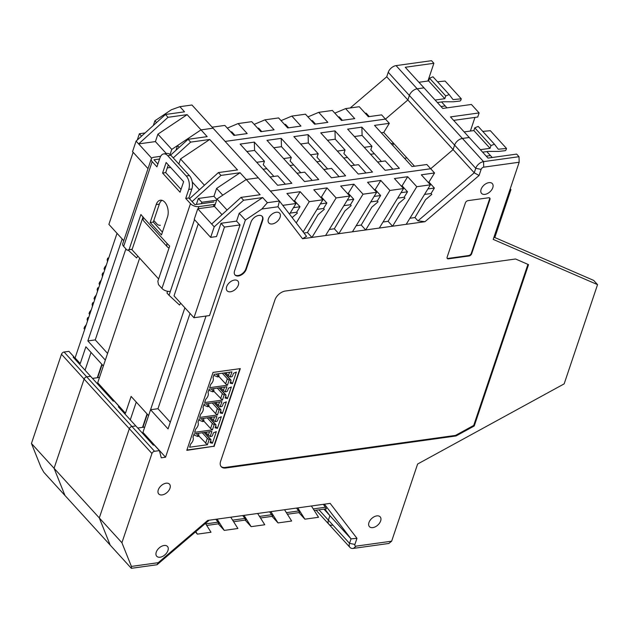 <?xml version="1.0" encoding="UTF-8"?>
<svg xmlns="http://www.w3.org/2000/svg" width="629" height="629" viewBox="0 0 629 629"><rect width="100%" height="100%" fill="white"/><g stroke="black" fill="none" stroke-linecap="round" stroke-linejoin="round"><path stroke-width="0.94" d="M84.703 329.368L84.003 328.582L84.593 326.813L85.3 327.591M87.793 320.177L87.093 319.406A8.004 4.938 -42.3 0 1 87.329 321.568M86.385 324.367A8.004 4.938 -42.3 0 1 84.593 326.813M87.093 319.406L87.683 317.637L88.697 317.496M88.39 318.4L87.683 317.637M94.72 299.601L94.02 298.806L94.609 297.045L95.317 297.824M97.817 290.409L97.11 289.631A8.004 4.938 -42.3 0 1 97.346 291.793M96.402 294.6A8.004 4.938 -42.3 0 1 94.609 297.045M97.11 289.631L97.699 287.87L98.714 287.728M98.415 288.632L97.699 287.87M104.744 269.825L104.037 269.039L104.634 267.278L105.342 268.048M107.834 260.642L107.127 259.863A8.004 4.938 -42.3 0 1 107.362 262.026M106.419 264.833A8.004 4.938 -42.3 0 1 104.634 267.278M107.127 259.863L107.716 258.102L108.738 257.961M108.432 258.865L107.716 258.102M99.728 284.709L99.028 283.923L99.626 282.162L100.325 282.94M102.826 275.526L102.118 274.747A8.004 4.938 -42.3 0 1 102.354 276.909M101.411 279.716A8.004 4.938 -42.3 0 1 99.626 282.162M103.423 273.749L102.708 272.986L102.118 274.747M103.722 272.844L102.708 272.986M89.711 314.484L89.011 313.698L89.601 311.929L90.309 312.707M92.801 305.293L92.101 304.522A8.004 4.938 -42.3 0 1 92.337 306.685M91.394 309.484A8.004 4.938 -42.3 0 1 89.601 311.929M92.101 304.522L92.691 302.753L93.705 302.612M93.399 303.516L92.691 302.753M168.313 164.877L165.71 172.613L181.018 189.408M161.999 200.321A10.669 6.235 -97.9 0 0 159.326 204.126L153.279 222.092L162.416 232.117M213.97 201.964L194.88 204.622L188.842 197.993L191.861 189.007A9.694 5.669 82.1 0 0 189.353 175.554L170.844 155.253A9.694 5.669 82.1 0 0 166.882 153.46L163.768 153.893A9.694 5.669 82.1 0 0 159.963 157.855L156.935 166.842L152.179 161.622A6.306 3.318 -161.4 0 1 151.275 158.909L122.741 243.69A6.306 3.318 18.6 0 0 123.654 246.403L127.121 250.208L132.184 249.233L143.066 216.887M157.887 164.027L154.011 159.782L159.577 159.011M137.83 256.145L136.587 257.906L128.135 250.067M151.275 158.909A6.306 3.318 -161.4 0 1 153.908 157.258L160.639 156.314M150.166 222.524L156.212 204.559A10.669 6.235 -97.9 0 1 160.395 200.195A10.669 6.235 -97.9 0 1 166.858 205.557A10.669 6.235 -97.9 0 1 167.518 216.966L161.472 234.931L150.166 222.524L153.279 222.092M180.067 192.222L162.589 173.046L166.142 162.502L183.621 181.679L180.067 192.222M127.121 250.208L129.063 249.666L140.896 214.505L143.404 217.516A6.306 3.892 137.7 0 0 143.805 221.062L167.456 247.008A6.306 3.892 137.7 0 0 169.091 247.842M167.456 247.008A6.306 3.892 137.7 0 1 167.047 243.462L169.681 246.088L157.848 281.249L158.477 284.615L161.944 288.42A6.306 3.318 18.6 0 0 170.349 291.384L169.036 295.292L179.509 305.002L180.751 303.241M215.283 204.181A6.306 3.318 -161.4 0 1 214.072 204.496L198.882 206.611A6.306 3.318 -161.4 0 1 190.477 203.647L185.72 198.426L188.747 189.439A9.694 5.669 82.1 0 0 186.239 175.986L167.731 155.685A9.694 5.669 82.1 0 0 163.768 153.893M165.71 172.613L162.589 173.046M167.573 291.282L166.984 293.035L169.036 295.292M188.842 197.993L185.72 198.426M215.959 200.305A6.306 3.318 -161.4 0 1 216.384 200.91M160.34 225.284A2.422 1.274 -161.4 0 1 157.108 224.144L153.806 220.52M132.184 249.233L129.063 249.666M225.63 383.863L227.439 385.2L229.153 380.105L227.344 378.768L225.63 383.863L218.766 376.331M209.52 431.746L208.364 435.182L210.172 436.518L211.887 431.415L194.094 433.892L192.969 437.218A6.62 4.088 137.7 0 1 193.064 437.407L192.977 437.21M198.733 435.873L207.405 444.742L189.604 447.219L190.729 443.893A6.62 4.088 137.7 0 0 193.064 437.407M198.363 433.302L198.937 435.268L197.907 435.41L196.311 433.585M193.756 434.883L197.561 436.44L197.907 435.41M198.937 435.268L198.583 436.298L197.561 436.44M239.932 368.665L213.813 446.268L186.915 450.01M202.255 432.76L207.311 438.303L209.119 439.64L210.424 439.459L204.087 432.5M205.597 443.406L207.311 438.303M207.405 444.742L209.119 439.64M210.581 441.22L212.421 443.241L210.078 442.69L210.943 440.135A0.967 0.598 137.7 0 0 210.424 439.459M210.172 436.518L211.478 436.337A0.967 0.598 -42.3 0 0 212.523 435.441L213.38 432.886L216.337 431.596L212.421 443.241M208.364 435.182L205.714 432.28M220.449 409.691L219.136 409.872L217.422 414.967L199.629 417.444L200.745 414.126A6.62 4.088 137.7 0 0 203.081 407.639A6.62 4.088 137.7 0 0 202.986 407.45L204.111 404.125L221.903 401.648L220.189 406.751L221.494 406.562A0.967 0.598 -42.3 0 0 222.54 405.674L223.397 403.118L226.361 401.829L222.438 413.473L220.103 412.923L220.96 410.36A0.967 0.598 137.7 0 0 220.449 409.691L214.104 402.733M215.433 424.575L214.127 424.756L212.413 429.859L194.613 432.335L195.737 429.009A6.62 4.088 137.7 0 0 198.072 422.523A6.62 4.088 137.7 0 0 197.978 422.334L199.102 419.008L216.895 416.532L215.181 421.634L216.486 421.454A0.967 0.598 -42.3 0 0 217.532 420.557L218.389 418.002L221.345 416.712L217.43 428.357L215.094 427.806L215.951 425.251A0.967 0.598 137.7 0 0 215.433 424.575L209.095 417.617M225.607 396.561L227.446 398.589L231.37 386.945L228.406 388.235L227.549 390.79A0.967 0.598 -42.3 0 1 226.503 391.678L225.198 391.859L226.912 386.764L209.119 389.241L208.002 392.567A6.62 4.088 137.7 0 1 208.089 392.755A6.62 4.088 137.7 0 1 205.754 399.242L204.637 402.56L222.43 400.083L224.144 394.988L225.457 394.808L219.112 387.849M227.446 398.589L225.111 398.039L225.968 395.476A0.967 0.598 137.7 0 0 225.457 394.808M227.439 385.2L209.646 387.676L210.762 384.35A6.62 4.088 137.7 0 0 213.097 377.864A6.62 4.088 137.7 0 0 213.011 377.683L214.127 374.357L231.92 371.881L230.206 376.975L231.519 376.795A0.967 0.598 -42.3 0 0 232.557 375.906L233.422 373.343L236.378 372.061L232.455 383.706L230.12 383.155L230.977 380.592A0.967 0.598 137.7 0 0 230.466 379.924L224.121 372.966M229.153 380.105L230.466 379.924M222.43 400.083L213.758 391.214M217.28 388.101L222.336 393.652L220.622 398.747M224.144 394.988L222.336 393.652M224.545 387.094L223.389 390.523L225.198 391.859M223.389 390.523L220.748 387.621M208.789 390.224L212.586 391.788L213.616 391.639L213.962 390.609L213.388 388.643M212.586 391.788L212.932 390.751L211.336 388.934M213.962 390.609L212.932 390.751M214.127 424.756L212.319 423.419L210.605 428.522L203.741 420.982M212.413 429.859L210.605 428.522M207.263 417.876L212.319 423.419M214.528 416.862L213.373 420.298L215.181 421.634M202.915 420.526L202.569 421.556L203.599 421.414L203.945 420.376L202.915 420.526L201.319 418.702M198.764 419.991L202.569 421.556M203.945 420.376L203.371 418.419M213.373 420.298L210.723 417.389M215.59 426.336L217.43 428.357M219.136 409.872L217.327 408.536L215.613 413.63L208.749 406.098M217.422 414.967L215.613 413.63M212.272 402.992L217.327 408.536M219.537 401.978L218.381 405.406L220.189 406.751M203.78 405.107L207.578 406.672L208.608 406.531L208.954 405.493L208.38 403.527M208.954 405.493L207.924 405.634L206.328 403.818M207.924 405.634L207.578 406.672M218.381 405.406L215.739 402.505M220.598 411.445L222.438 413.473M213.797 375.34L217.595 376.897L218.625 376.755L218.971 375.725L218.397 373.76M218.971 375.725L217.941 375.867L216.345 374.043M217.595 376.897L217.941 375.867M222.296 373.217L227.344 378.768M230.615 381.677L232.455 383.706M229.554 372.211L228.398 375.639L230.206 376.975M228.398 375.639L225.756 372.738M482.757 131.398L490.337 130.69L506.534 148.46L506.078 149.804A0.967 0.598 137.7 0 1 505.016 150.701L498.663 151.416L488.088 151.4L482.608 152.163M506.534 148.46L498.278 149.222L494.418 144.183L490.974 145.598L490.054 148.334L480.352 149.678M490.974 145.598L474.777 127.829L478.221 126.421L494.418 144.183M474.777 127.829L473.857 130.565L490.054 148.334M473.857 130.565L464.163 131.917M437.525 81.762L445.104 81.055L461.293 98.824L460.845 100.168A0.967 0.598 137.7 0 1 459.783 101.065L453.43 101.78L442.855 101.764L437.375 102.527M461.293 98.824L453.045 99.586L449.185 94.554L445.733 95.962L444.813 98.698L435.119 100.042M445.733 95.962L429.544 78.193L432.988 76.785L449.185 94.554M429.544 78.193L428.624 80.929L444.813 98.698M428.624 80.929L418.93 82.281M74.505 358.648L74.073 356.989L73.121 357.123L90.592 376.299L86.7 376.842A2.422 1.494 137.7 0 0 84.097 379.067L54.07 468.291L84.097 379.067A2.422 1.494 -42.3 0 1 86.7 376.842L90.592 376.299L113.212 401.121L114.171 400.988L119.306 406.625L119.738 408.276M159.404 450.623L154.262 444.978L153.303 445.112L135.833 425.935L131.933 426.478A2.422 1.494 -42.3 0 0 129.33 428.703L99.303 517.926L110.201 545.123L131.335 568.317L131.406 566.414L121.916 542.741L99.303 517.926L110.201 545.123L64.968 495.495L54.07 468.291L99.303 517.926L129.33 428.703A2.422 1.494 -42.3 0 1 131.933 426.478L154.553 451.292L159.404 450.623L161.268 457.81L165.553 457.212L142.94 432.39L150.567 409.738L168.045 428.915L206.021 316.049M168.037 117.301L138.655 143.915L136.084 141.1L165.466 114.478L168.037 117.301L187.127 114.643L201.005 129.873L171.788 149.395L157.903 134.166L155.41 141.588L166.3 153.539M171.788 149.395L170.066 154.506M307.943 116.892L318.73 112.347L332.364 110.452L341.484 120.453L354.725 118.614L345.612 108.613L334.825 113.149M494.237 237.275L496.706 229.011M254.187 124.377L264.966 119.832L274.087 129.833L260.838 131.673L251.726 121.672L238.092 123.567L247.205 133.576L233.964 135.416L224.844 125.415L212.154 127.176M281.069 120.634L291.848 116.09L300.969 126.091L287.72 127.939L278.608 117.93L264.966 119.832M427.909 81.031L433.884 63.285L405.249 67.272L424.009 87.856L417.192 88.807A7.273 4.489 137.7 0 0 409.377 95.482L407.867 99.972L386.733 76.785L350.211 107.968M365.221 113.267L366.133 113.141L369.27 116.585M345.612 108.613L359.245 106.71L368.358 116.719L381.606 114.871L389.32 123.331L383.729 132.452L381.253 132.79M453.643 120.375L477.733 117.025L479.117 112.921L471.404 104.461L442.769 108.447L424.009 87.856L417.192 88.807A7.273 4.489 137.7 0 0 409.377 95.482L407.867 99.972L385.459 119.101L225.127 141.415L385.459 119.101L407.867 99.972L474.235 172.794L475.744 168.305L481.122 169.39A2.422 1.494 137.7 0 1 483.732 167.165L519.177 162.235L493.215 239.39L597.55 284.638L564.158 383.871L417.617 464.029L391.647 541.192L388.848 543.464L353.396 548.402A7.273 4.489 137.7 0 1 349.991 547.442A7.273 4.489 137.7 0 1 349.527 543.354L351.037 538.864L324.438 504.183M315.514 124.07L312.369 120.619L311.457 120.744M64.968 495.495L43.833 472.3L40.932 467.15L31.45 443.469L54.07 468.291L64.968 495.495M386.733 76.785L388.242 72.288A7.273 4.489 -42.3 0 1 396.058 65.62L431.51 60.683L433.884 63.285M165.466 114.478L184.556 111.828L179.87 106.686L171.371 109.76L154.891 120.799L153.319 125.493M156.519 122.584L154.891 120.799M227.305 128.112L238.092 123.567M148.004 168.619L132.538 151.644L136.084 141.1M441.566 101.945L445.214 105.947L441.023 106.529L445.214 105.947L446.96 107.866M261.75 131.547L258.613 128.104L257.701 128.23M125.894 248.856L95.254 339.896L87.856 340.926L105.326 360.103L103.36 365.96L85.882 346.783L80.229 363.586L79.144 363.735M288.632 127.813L285.487 124.361L284.575 124.487M151.691 158.225L138.655 143.915L155.41 141.588M234.876 135.29L231.731 131.838L230.819 131.972M101.827 364.277L97.298 377.73M91.032 352.437L85.049 370.214M31.45 443.469L61.477 354.253A2.422 1.494 -42.3 0 1 64.079 352.028L68.931 351.352L74.073 356.989M80.229 363.586L75.087 357.94L74.348 358.043M95.254 339.896L107.583 353.419M122.168 238.965L87.856 340.926M187.127 114.643L157.903 134.166M179.87 106.686L191.947 105.004L213.082 128.19L201.005 129.873L177.535 145.551L175.931 150.307M145.079 132.947L139.379 133.741L137.264 140.031M133.136 152.304L108.88 224.38L123.748 240.695M139.379 133.741L141.564 136.139M510.229 188.826L510.937 189.596L494.811 237.526M342.396 120.328L339.251 116.884L338.339 117.01M117.025 233.32L75.087 357.94M318.73 112.347L327.843 122.356L314.602 124.196L305.482 114.195L291.848 116.09M510.095 189.235L510.937 189.596M356.965 538.33L351.037 538.864L329.903 515.67L324.808 509.018L329.903 515.67L328.393 520.167A7.273 4.489 137.7 0 0 328.865 524.248A7.273 4.489 -42.3 0 1 328.393 520.167L349.527 543.354L354.905 544.439L356.965 538.33L330.162 503.381L311.402 505.991L318.533 517.282L304.9 519.177L298.924 512.619M469.069 255.972L448.422 258.841A2.422 1.494 -42.3 0 1 447.29 258.527A2.422 1.494 -42.3 0 1 447.133 257.159L465.405 202.86A2.422 1.494 -42.3 0 1 468.007 200.635L488.654 197.758A2.422 1.494 -42.3 0 1 489.794 198.08A2.422 1.494 -42.3 0 1 489.952 199.44L471.671 253.746A2.422 1.494 -42.3 0 1 469.069 255.972L468.684 255.547A2.422 1.494 137.7 0 0 471.286 253.322L489.566 199.016A2.422 1.494 -42.3 0 0 489.566 197.899M447.125 258.283A2.422 1.494 137.7 0 0 448.037 258.417L468.684 255.547M376.771 515.89A7.273 4.489 137.7 0 0 370.049 520.411A7.273 4.489 137.7 0 0 369.42 526.646A7.273 4.489 137.7 0 0 372.824 527.613A7.273 4.489 137.7 0 0 379.546 523.092A7.273 4.489 137.7 0 0 380.175 516.849A7.273 4.489 137.7 0 0 376.771 515.89M262.686 197.561L239.193 213.302L245.365 220.071L261.845 209.025L267.372 202.695L262.686 197.561L243.596 200.219L241.025 197.396L260.115 194.738L246.238 179.509L258.315 177.826L279.449 201.021L306.543 236.347L302.525 238.745L311.929 237.432L307.447 232.518L303.98 233.005M241.025 197.396L211.651 224.01L214.222 226.833L243.596 200.219M289.513 214.135L296.023 203.513L286.91 193.512L300.151 191.672L294.561 200.785L299.994 206.744L293.484 207.656M299.994 206.744L296.644 212.217L290.134 213.121M230.513 291.77A7.273 4.489 137.7 0 0 238.328 285.102A7.273 4.489 137.7 0 0 237.864 281.014A7.273 4.489 137.7 0 0 231.912 280.888A7.273 4.489 137.7 0 0 226.644 286.722A7.273 4.489 137.7 0 0 227.108 290.81A7.273 4.489 137.7 0 0 230.513 291.77M221.99 214.646L214.52 206.454L197.773 208.781L194.219 219.332L210.668 237.377L216.51 236.567L220.983 223.287L236.567 221.117L240.034 224.923L209.536 315.561L193.952 317.731L174.029 295.874L198.284 223.798M239.193 213.302L236.567 221.117M210.668 237.377L214.222 226.833M276.217 212.24A7.273 4.489 -42.3 0 1 279.622 213.2A7.273 4.489 -42.3 0 1 278.993 219.442A7.273 4.489 -42.3 0 1 272.271 223.963A7.273 4.489 -42.3 0 1 268.874 222.996A7.273 4.489 -42.3 0 1 269.495 216.761A7.273 4.489 -42.3 0 1 276.217 212.24M121.916 542.741L151.943 453.517A2.422 1.494 -42.3 0 1 154.553 451.292M325.563 235.537L311.929 237.432L336.145 197.931L349.787 196.036L325.563 235.537L338.803 233.697L363.027 194.196L376.661 192.293L352.444 231.794L365.685 229.955L361.211 225.04L356.156 225.74M234.853 274.779A7.273 4.489 137.7 0 0 240.797 274.598A7.273 4.489 137.7 0 0 245.868 268.866L262.301 220.032A7.273 4.489 137.7 0 0 262.018 216.164M262.686 220.457A7.273 4.489 137.7 0 0 262.214 216.368A7.273 4.489 137.7 0 0 256.27 216.242A7.273 4.489 137.7 0 0 251.002 222.076L234.562 270.91A7.273 4.489 137.7 0 0 235.034 274.999A7.273 4.489 137.7 0 0 240.986 275.125A7.273 4.489 137.7 0 0 246.254 269.291L262.686 220.457L262.301 220.032M493.962 237.157L593.697 280.408L597.55 284.638M209.182 520.214L157.046 564.74L131.335 568.317M456.017 435.968L225.787 468.007A9.694 5.983 137.7 0 1 221.251 466.726A9.694 5.983 137.7 0 1 220.63 461.277L274.928 299.931A9.694 5.983 137.7 0 1 285.346 291.03L515.576 258.991L528.533 264.636L474.235 425.99L456.017 435.968L455.506 435.41L225.276 467.441A9.694 5.983 137.7 0 1 221.007 466.427M269.605 511.809L272.695 516.275L260.485 517.974M271.704 514.711L259.502 516.409M492.192 157.494L490.447 155.583L486.264 156.165L490.447 155.583L486.799 151.573M245.365 220.071L165.553 457.212M474.235 425.99L473.716 425.424L455.506 435.41M150.567 409.738L157.965 408.708L170.294 422.232M160.128 557.208A7.273 4.489 137.7 0 0 167.943 550.532A7.273 4.489 137.7 0 0 167.471 546.452A7.273 4.489 137.7 0 0 161.519 546.326A7.273 4.489 137.7 0 0 156.251 552.16A7.273 4.489 137.7 0 0 156.723 556.248A7.273 4.489 137.7 0 0 160.128 557.208M314.248 510.489L326.451 508.79L323.361 504.332M527.92 264.369L473.716 425.424M417.963 220.842L474.235 172.794L479.07 175.499L424.952 221.707L417.963 220.842L414.967 217.555L425.558 199.7L431.809 194.361L431.038 193.512L424.528 194.424M403.543 188.558L379.318 228.052L365.685 229.955L389.909 190.453L403.543 188.558L394.422 178.55L407.671 176.71L402.08 185.822L407.513 191.79L404.164 197.254L404.934 198.104L398.684 203.442L388.085 221.298L383.03 222.006M404.164 197.254L397.654 198.159M376.661 192.293L367.548 182.292L380.789 180.444L375.198 189.565L380.639 195.525L377.282 200.997L378.053 201.838L371.802 207.177L361.211 225.04M377.282 200.997L370.772 201.901M349.787 196.036L340.666 186.035L353.915 184.187L348.324 193.307L353.757 199.267L350.4 204.739L351.171 205.581L344.92 210.919L334.329 228.783L329.274 229.483M350.4 204.739L343.89 205.644M296.243 222.918L309.271 201.673L322.905 199.778L313.785 189.769L327.033 187.929L321.443 197.042L326.876 203.01L323.526 208.474L324.297 209.323L318.038 214.662L307.447 232.518M323.526 208.474L317.016 209.386M296.644 212.217L297.415 213.066L292.139 217.563M197.773 208.781L211.651 224.01M227.061 210.047L217.021 199.031L246.238 179.509L240.074 172.739L220.983 175.397L192.097 201.571M479.117 112.921L450.482 116.908L469.242 137.492L462.425 138.443L483.559 161.629L519.011 156.7L516.637 154.097L488.01 158.083L469.242 137.492L462.425 138.443A7.273 4.489 137.7 0 0 454.61 145.118L453.1 149.608L430.692 168.737L434.553 172.967L428.962 182.08L428.05 182.213M519.011 156.7L519.177 162.235M402.08 185.822L401.168 185.948M352.444 231.794L338.803 233.697L334.329 228.783M483.732 167.165L483.559 161.629A7.273 4.489 137.7 0 0 475.744 168.305L454.61 145.118L453.1 149.608L430.692 168.737L270.36 191.051L430.692 168.737L426.839 164.507L412.034 166.567L374.514 125.391L389.32 123.331M157.046 564.74L158.225 562.688L207.727 520.419L257.646 513.476L264.778 524.759L251.144 526.662L245.168 520.104M190.029 313.431L157.965 408.708M484.975 194.361A7.273 4.489 137.7 0 0 492.79 187.686A7.273 4.489 137.7 0 0 492.318 183.605A7.273 4.489 137.7 0 0 486.374 183.479A7.273 4.489 137.7 0 0 481.106 189.313A7.273 4.489 137.7 0 0 481.57 193.402A7.273 4.489 137.7 0 0 484.975 194.361M379.318 228.052L392.567 226.212L388.085 221.298M220.983 223.287L224.451 227.093L240.034 224.923M431.038 193.512L434.395 188.047L428.962 182.08M321.443 197.042L320.531 197.168M348.324 193.307L347.412 193.433M166.095 483.206A7.273 4.489 137.7 0 0 159.373 487.727A7.273 4.489 137.7 0 0 158.744 493.962A7.273 4.489 137.7 0 0 162.148 494.921A7.273 4.489 137.7 0 0 168.871 490.408A7.273 4.489 137.7 0 0 169.492 484.165A7.273 4.489 137.7 0 0 166.095 483.206M215.841 519.287L218.719 523.037L217.948 522.188L205.738 523.886M242.723 515.552L245.601 519.295L244.823 518.453L232.62 520.152M296.487 508.067L299.357 511.817L298.586 510.968L286.376 512.666M325.468 507.226L313.258 508.924M142.909 427.311L147.32 414.196M375.198 189.565L374.286 189.691M294.561 200.785L293.649 200.91M224.451 227.093L193.952 317.731M137.743 428.034L144.733 427.06M282.775 205.361L296.023 203.513M430.425 184.816L406.2 224.317L392.567 226.212L416.791 186.711L430.425 184.816L421.304 174.807L434.553 172.967M195.808 531.639L197.38 534.139L211.014 532.244L205.439 523.414M322.905 199.778L303.17 231.952M217.948 522.188L218.931 523.753L206.729 525.451M214.072 446.551L240.302 368.61L213.034 372.407L186.805 450.348L213.813 446.268M214.52 206.454L217.021 199.031M218.287 523.839L224.262 530.396L237.896 528.502L230.764 517.211M278.018 522.919L291.659 521.024L284.528 509.734L270.895 511.629L278.018 522.919L272.05 516.362M298.586 510.968L299.569 512.533L287.367 514.231M284.528 509.734L297.769 507.894L304.9 519.177M244.823 518.453L245.813 520.01L233.611 521.708M251.144 526.662L244.013 515.371M224.262 530.396L217.131 519.114M197.38 534.139L195.415 531.977M309.271 201.673L300.151 191.672M336.145 197.931L327.033 187.929M363.027 194.196L353.915 184.187M389.909 190.453L380.789 180.444M416.791 186.711L407.671 176.71M479.07 175.499L481.122 169.39M424.952 221.707L406.2 224.317M261.845 209.025L278.002 206.776L302.525 238.745M158.225 562.688L131.406 566.414M270.895 511.629L257.646 513.476M297.769 507.894L311.402 505.991M354.905 544.439A2.422 1.494 137.7 0 0 356.195 546.121L353.396 548.402M391.647 541.192L356.195 546.121M267.372 202.695L279.449 201.021L278.002 206.776M414.967 217.555L409.911 218.263M434.395 188.047L427.885 188.952M407.513 191.79L401.003 192.694M380.639 195.525L374.129 196.429M353.757 199.267L347.247 200.171M326.876 203.01L320.365 203.914M254.336 142.115L291.856 183.291L277.641 185.272L240.113 144.096L254.336 142.115L254.588 150.417L246.859 151.495M334.974 130.895L372.494 172.071L358.278 174.044L320.751 132.876L334.974 130.895L335.226 139.198L327.497 140.275M308.092 134.637L345.62 175.805L331.397 177.787L293.877 136.611L308.092 134.637L308.344 142.94L300.615 144.01M281.21 138.372L318.738 179.548L304.515 181.529L266.995 140.353L281.21 138.372L281.47 146.675L273.741 147.752M361.856 127.152L399.376 168.328L385.16 170.31L347.633 129.134L361.856 127.152L362.107 135.455L354.379 136.532M199.369 189.824L192.254 182.017M204.441 185.233L180.523 158.98L178.833 164.012M189.526 198.748L218.412 172.574L237.503 169.924L209.74 139.465L190.658 142.123L188.087 139.3L207.169 136.642L201.005 129.873L213.082 128.19L258.315 177.826L246.238 179.509L222.768 195.187L216.596 188.417L213.946 196.295L216.863 199.495M220.983 175.397L218.412 172.574M167.298 167.896L170.64 167.432M173.25 157.887L190.658 142.123M209.74 139.465L180.523 158.98M170.679 155.072L188.087 139.3M383.729 132.452L414.511 166.221M391.112 143.601L393.581 143.263L392.826 145.488M216.62 200.219L201.838 202.271L198.363 198.465L196.366 204.417M213.946 196.295L198.363 198.465M142.539 427.366L147.06 413.913M97.668 377.683L102.087 364.561M184.879 307.778L148.593 415.596L131.115 396.419L125.462 413.214L97.707 382.762L139.646 258.142M474.966 117.411L470.374 131.052M404.478 158.272L406.947 157.926M285.369 184.195L277.806 175.892L270.077 176.969M312.243 180.452L304.688 172.157L296.959 173.234M339.125 176.71L331.562 168.415L323.833 169.492M366.007 172.975L358.444 164.672L350.715 165.749M392.889 169.232L385.325 160.938L377.597 162.007M396.058 65.62L462.425 138.443A7.273 4.489 137.7 0 0 454.61 145.118L388.242 72.288M300.788 172.7L290.134 161.008L291.321 157.494L283.593 158.563M273.914 176.435L263.26 164.743L264.439 161.228L256.711 162.306M374.389 153.751L370.552 154.286M347.515 157.494L343.678 158.028M320.633 161.228L316.796 161.763M293.751 164.971L289.914 165.506M266.869 168.714L263.04 169.248M381.433 161.472L370.78 149.788L371.959 146.266L364.23 147.343M354.552 165.215L343.898 153.523L345.077 150.009L337.348 151.086M327.67 168.957L317.016 157.266L318.203 153.751L310.474 154.828M362.107 135.455L371.959 146.266M308.344 142.94L318.203 153.751M281.47 146.675L291.321 157.494M335.226 139.198L345.077 150.009M254.588 150.417L264.439 161.228M318.974 509.828L328.393 520.167L329.903 515.67L323.951 509.136M201.838 202.271L201.351 203.725M332.261 525.215A7.273 4.489 -42.3 0 1 328.865 524.248L349.991 547.442M179.179 147.367L177.535 145.551M92.502 378.399L99.5 377.424M125.462 413.214L124.377 413.371M119.306 406.625L118.354 406.759L135.833 425.935L131.933 426.478L64.079 352.028M136.265 402.073L130.282 419.85M131.658 249.375L158.618 278.962M240.074 172.739L216.596 188.417M159.326 204.126L156.212 204.559M167.047 243.462L143.404 217.516M190.477 203.647L161.944 288.42M152.179 161.622L123.654 246.403M170.844 155.253L167.731 155.685M189.353 175.554L186.239 175.986M214.072 204.496L213.365 206.611M198.882 206.611L198.166 208.726M194.495 219.639L170.349 291.384M191.861 189.007L188.747 189.439M151.943 453.517L61.477 354.253M448.422 258.841L448.037 258.417M489.952 199.44L489.566 199.016M471.671 253.746L471.286 253.322M246.254 269.291L245.868 268.866M225.787 468.007L225.276 467.441M210.88 439.585L204.386 432.461M225.905 394.933L219.411 387.81M215.889 424.701L209.394 417.577M220.897 409.817L214.403 402.694M230.914 380.05L224.419 372.926M328.865 524.248L316.088 510.237"/></g></svg>
